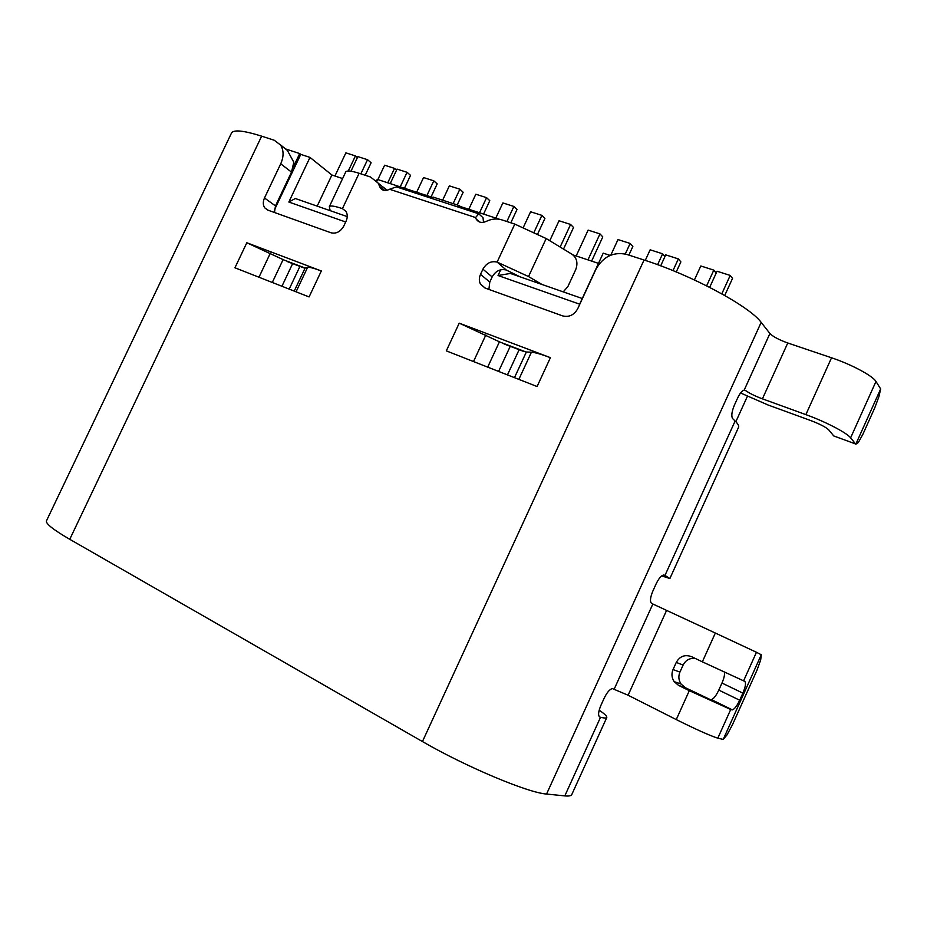 <?xml version="1.0" encoding="UTF-8"?>
<svg xmlns="http://www.w3.org/2000/svg" width="927" height="927" viewBox="0 0 927 927"><rect width="100%" height="100%" fill="white"/><g stroke="black" fill="none" stroke-linecap="round" stroke-linejoin="round"><path stroke-width="1.39" d="M285.481 148.911L299.711 153.558L293.222 167.231M274.334 210.128L300.765 154.392L299.711 153.558M300.765 154.392L309.989 157.405L288.842 202.04L345.701 222.005M342.608 178.563L331.901 175.006L309.989 157.405M376.883 181.321L377.729 179.525L375.98 180.336M377.729 179.525L432.828 197.521M432.306 198.61L433.036 197.057L459.34 205.643L458.61 207.208M459.746 207.578L460.267 206.478L459.34 205.643M460.267 206.478L499.479 219.282M598.494 263.372L572.956 254.902M500.707 269.78L498.042 275.516L579.642 304.183L603.21 253.152L610.128 255.412M348.32 170.974L355.435 155.91L357.405 157.578M334.937 176.014L345.875 152.862L355.435 155.91M534.149 232.028L541.889 215.365L544.914 218.413L537.753 233.836M523.407 227.254L530.603 211.773L541.889 215.365M506.86 221.518L513.882 206.443L517.011 209.49L510.812 222.804M495.806 218.088L502.874 202.932L513.882 206.443M453.118 203.616L459.862 189.212L463.152 192.26L457.22 204.948M442.642 200.197L449.352 185.863L459.862 189.212M400.221 186.872L407.069 172.306L410.522 175.365L404.462 188.262M407.069 172.306L397.046 169.108L390.221 183.604M724.74 295.47L732.527 278.413L730.209 275.435L717.046 271.229L709.676 287.358L716.189 273.106L713.813 270.128L700.812 265.979L694.416 279.931M713.813 270.128L706.629 285.817M560.14 247.034L570.603 224.45L573.535 227.486L563.523 249.096M570.603 224.45L559.039 220.765L549.781 240.73M360.846 173.847L367.532 159.699L371.101 162.758L365.192 175.273M367.532 159.699L357.868 156.617L350.985 171.194M347.266 216.617L295.307 198.505L288.842 202.04M331.901 175.006L317.185 206.13M582.26 298.506L510.383 273.453L498.042 275.516M747.382 396.339L735.841 421.75M625.285 253.986L630.14 243.442L632.851 246.455L628.877 255.099M630.14 243.442L617.996 239.572L610.812 255.134M426.883 195.585L433.801 180.835L437.185 183.894L431.067 196.941M433.801 180.835L423.546 177.555L416.652 192.237M657.614 264.693L662.62 253.801L664.96 256.524M662.62 253.801L650.14 249.815L645.273 260.417M479.526 212.77L486.582 197.66L489.792 200.707L483.558 214.079M486.582 197.66L475.829 194.23L468.795 209.27M730.209 275.435L721.809 293.824M587.961 259.884L599.966 233.894L602.793 236.918L591.623 261.09M576.165 255.968L588.124 230.116L599.966 233.894M387.741 182.793L394.531 168.378L396.559 170.151M377.857 179.571L384.624 165.215L394.531 168.378M672.979 270.614L678.355 258.9L680.881 261.901L676.258 271.959M660.684 265.829L665.725 254.867L678.355 258.9M303.685 267.81L287.324 261.588M524.01 351.565L504.033 343.975M389.572 189.247L475.586 217.555L476.13 218.981C478.367 222.457 481.669 223.28 486.061 221.46C491.472 218.842 496.733 218.309 501.843 219.873L514.798 224.102L497.115 262.086C491.125 260.742 486.397 263.106 482.921 269.178L480.51 274.346C478.958 277.891 478.958 281.182 480.522 284.195L485.041 288.042L562.666 315.898C569.062 317.428 574.091 315.041 577.73 308.714L595.98 269.178C603.199 256.547 613.396 251.599 626.559 254.357L644.045 260.012L422.445 741.554L69.757 539.305L261.646 136.165L274.241 140.244L280.58 145.041C283.836 150.359 283.882 156.617 280.719 163.812L264.485 197.996C262.828 201.785 262.92 205.076 264.751 207.857L267.706 210.07L331.032 232.793C336.269 233.986 340.522 231.727 343.801 226.026L346.084 221.171C347.695 217.497 347.648 214.241 345.956 211.391L342.434 208.633L359.12 173.279L370.51 176.999L378.135 183.082L380.221 187.729C382.457 190.777 385.574 191.286 389.572 189.247L396.42 186.872L478.726 213.789L475.586 217.555M446.316 350.87L537.081 386.536L550.406 357.66L459.224 323.152L446.316 350.87M234.937 267.787L309.085 296.93L321.333 270.962L246.814 242.758L234.937 267.787M550.406 357.66C541.322 354.253 534.983 352.445 531.414 352.225L526.015 351.97L500.29 342.202L459.224 323.152M483.535 222.306L483.013 217.718L478.726 213.789M387.289 190.22L381.229 185.69M359.12 173.279C351.252 170.788 346.791 170.325 345.759 171.901L329.328 206.686C330.255 205.354 334.624 206.003 342.434 208.633L345.91 211.321M330.139 210.649L329.328 206.686M280.719 163.812L291.495 172.109L275.481 205.898L274.45 212.492M291.495 172.109L293.813 162.237L287.358 150.394L280.429 144.809M261.646 136.165C243.778 130.533 233.731 129.479 231.518 132.978L46.431 520.916C45.655 523.685 53.442 529.827 69.757 539.305M600.534 717.278L564.81 795.899C568.749 796.281 571.067 795.853 571.774 794.59L606.756 717.556C606.304 718.251 604.23 718.158 600.534 717.278L600.001 717.15C597.88 715.911 598.182 711.994 600.893 705.401L604.161 698.228C606.976 692.446 609.711 689.236 612.353 688.576L628.1 695.227L676.258 719.584C696.107 729.468 709.955 735.667 717.811 738.182L730.719 709.491L689.306 690.673L676.258 719.584M564.81 795.899L546.559 794.045L761.16 322.376C749.723 306.327 691.136 274.89 644.045 260.012M422.445 741.554C465.76 766.687 528.054 792.863 546.559 794.045M761.16 322.376L769.92 333.5C773.014 336.652 778.958 339.803 787.765 342.99L762.423 398.842C755.378 396.211 749.862 393.512 745.887 390.765L744.033 390.163C741.971 390.777 739.839 393.396 737.649 397.996L734.439 405.053C731.704 411.669 731.125 416.2 732.689 418.645L735.123 421.02L664.972 575.424L669.873 578.541L661.739 575.887M762.423 398.842L805.864 414.624C825.343 421.611 847.069 432.921 850.615 437.845L855.806 444.207L880.65 388.946L875.98 381.46C872.759 375.841 851.195 364.311 831.542 357.787L787.765 342.99M542.005 284.485L528.529 276.559L497.115 262.086L506.2 269.989C500.267 268.645 495.586 270.974 492.156 276.953L489.78 282.063L488.9 289.433M563.222 291.878L567.845 286.652L575.725 269.618C578.089 263.129 576.907 258.042 572.168 254.357L546.177 238.54L514.798 224.102M321.333 270.962C313.963 268.204 309.386 266.999 307.602 267.358L304.983 267.984L283.905 259.977L246.814 242.758M500.29 342.202L526.015 351.97M664.972 575.424L663.57 575.007C661.16 575.644 658.668 578.61 656.119 583.906L652.886 591.02C650.163 597.614 649.757 601.75 651.658 603.454L715.343 633.037L702.342 661.82L691.53 656.664C684.914 654.3 679.827 656.212 676.27 662.411L673.037 669.561C671.299 673.79 671.681 677.811 674.172 681.635L678.552 685.389L689.306 690.673M506.2 269.989L520.14 276.86M283.905 259.977L304.983 267.984M730.719 709.491L732.376 709.885C734.578 709.074 737.011 705.853 739.688 700.221L742.875 693.129C745.598 686.617 746.2 682.666 744.682 681.287L743.593 680.847L756.455 652.272L761.276 654.775L723.222 739.422L717.811 738.182M756.455 652.272L715.343 633.037M669.873 578.541L738.599 427.196C739.086 425.841 737.927 423.778 735.123 421.02M599.166 710.175C604.775 714.033 607.312 716.49 606.756 717.556M833.755 435.945L855.389 443.894L833.755 435.945L828.715 429.838C825.876 427.162 819.966 424.091 810.974 420.649L768.031 404.983L740.569 392.978M731.832 709.85L685.389 687.73L678.552 685.389M673.037 669.561L679.92 672.11C678.205 676.281 678.587 680.256 681.055 684.033L685.389 687.73M679.92 672.11L683.106 665.065L676.27 662.411M695.343 658.483C689.827 657.857 685.748 660.047 683.106 665.065M702.342 661.82L743.593 680.847M761.276 654.775L760.685 659.966L756.977 670.221L732.4 724.879L727.023 734.844L723.222 739.422M742.875 693.129L721.971 683.048C724.08 678.147 724.879 674.532 724.369 672.191M721.971 683.048L718.796 690.082L739.688 700.221M710.87 699.561L711.426 699.607C713.686 698.842 716.142 695.667 718.796 690.082M855.806 444.207L858.332 442.527L862.898 434.242L874.706 407.984L878.935 396.605L880.65 388.946M531.414 352.225L518.853 379.375M473.512 361.553L485.864 334.948M379.618 186.397L384.462 190.441M264.485 197.996L275.481 205.898M480.51 274.346L489.78 282.063M482.921 269.178L492.156 276.953M528.529 276.559L546.177 238.54M307.602 267.358L296.061 291.808M258.957 277.231L270.325 253.222M499.444 341.785L487.695 367.127M510.14 346.524L498.599 371.414M526.351 352.005L514.473 377.648M507.463 374.89L519.039 349.896M652.851 604.022L614.242 689.016M769.92 333.5L744.172 390.151M283.117 259.595L272.295 282.468M292.55 263.789L281.935 286.258M305.157 267.961L294.23 291.101M289.189 289.12L299.85 266.559M599.41 716.838L600.001 717.15M666.571 610.441L628.1 695.227M805.864 414.624L831.542 357.787M850.615 437.845L875.98 381.46M476.13 218.981L479.41 221.947M380.221 187.729L383.06 190.105M378.135 183.082L386.779 190.348M268.042 210.197L264.751 207.857M287.358 150.394L280.58 145.041M485.354 288.158L480.522 284.195M674.172 681.635L681.055 684.033M732.376 709.885L711.426 699.607"/></g></svg>
